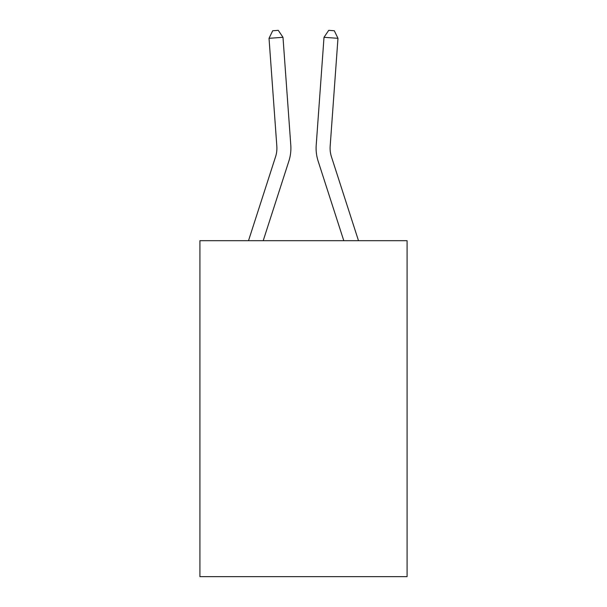 <?xml version="1.0" encoding="UTF-8"?>
<svg xmlns="http://www.w3.org/2000/svg" width="607" height="607" viewBox="0 0 607 607"><rect width="100%" height="100%" fill="white"/><g stroke="black" fill="none" stroke-linecap="round" stroke-linejoin="round"><path stroke-width="0.91" d="M407.085 240.691L407.085 576.65L199.915 576.65L199.915 240.691L407.085 240.691M290.791 145.164L282.991 37.308L290.791 145.164A41.997 41.997 0 0 1 288.879 161.075L263.21 240.691M358.494 240.691L331.445 156.781A27.998 27.998 0 0 1 330.17 146.173L337.97 38.317L324.009 37.308L316.209 145.164A41.997 41.997 0 0 0 318.121 161.075L343.79 240.691M331.445 156.781A27.998 27.998 0 0 1 330.17 146.173A27.998 27.998 0 0 0 331.445 156.781A27.998 27.998 0 0 1 330.17 146.173A27.998 27.998 0 0 0 331.445 156.781A27.998 27.998 0 0 1 330.17 146.173A27.998 27.998 0 0 0 331.445 156.781A27.998 27.998 0 0 1 330.17 146.173A27.998 27.998 0 0 0 331.445 156.781A27.998 27.998 0 0 1 330.17 146.173A27.998 27.998 0 0 0 331.445 156.781A27.998 27.998 0 0 1 330.17 146.173A27.998 27.998 0 0 0 331.445 156.781A27.998 27.998 0 0 1 330.17 146.173A27.998 27.998 0 0 0 331.445 156.781A27.998 27.998 0 0 1 330.17 146.173A27.998 27.998 0 0 0 331.445 156.781A27.998 27.998 0 0 1 330.17 146.173A27.998 27.998 0 0 0 331.445 156.781A27.998 27.998 0 0 1 330.17 146.173M337.97 38.317L334.305 30.752L328.721 30.35L324.009 37.308L316.209 145.164M248.506 240.691L275.555 156.781A27.998 27.998 0 0 0 276.83 146.173L269.03 38.317L272.695 30.752L278.279 30.35L282.991 37.308L269.03 38.317M275.555 156.781A27.998 27.998 0 0 0 276.83 146.173A27.998 27.998 0 0 1 275.555 156.781A27.998 27.998 0 0 0 276.83 146.173A27.998 27.998 0 0 1 275.555 156.781A27.998 27.998 0 0 0 276.83 146.173A27.998 27.998 0 0 1 275.555 156.781A27.998 27.998 0 0 0 276.83 146.173A27.998 27.998 0 0 1 275.555 156.781A27.998 27.998 0 0 0 276.83 146.173A27.998 27.998 0 0 1 275.555 156.781A27.998 27.998 0 0 0 276.83 146.173A27.998 27.998 0 0 1 275.555 156.781A27.998 27.998 0 0 0 276.83 146.173A27.998 27.998 0 0 1 275.555 156.781A27.998 27.998 0 0 0 276.83 146.173"/></g></svg>
